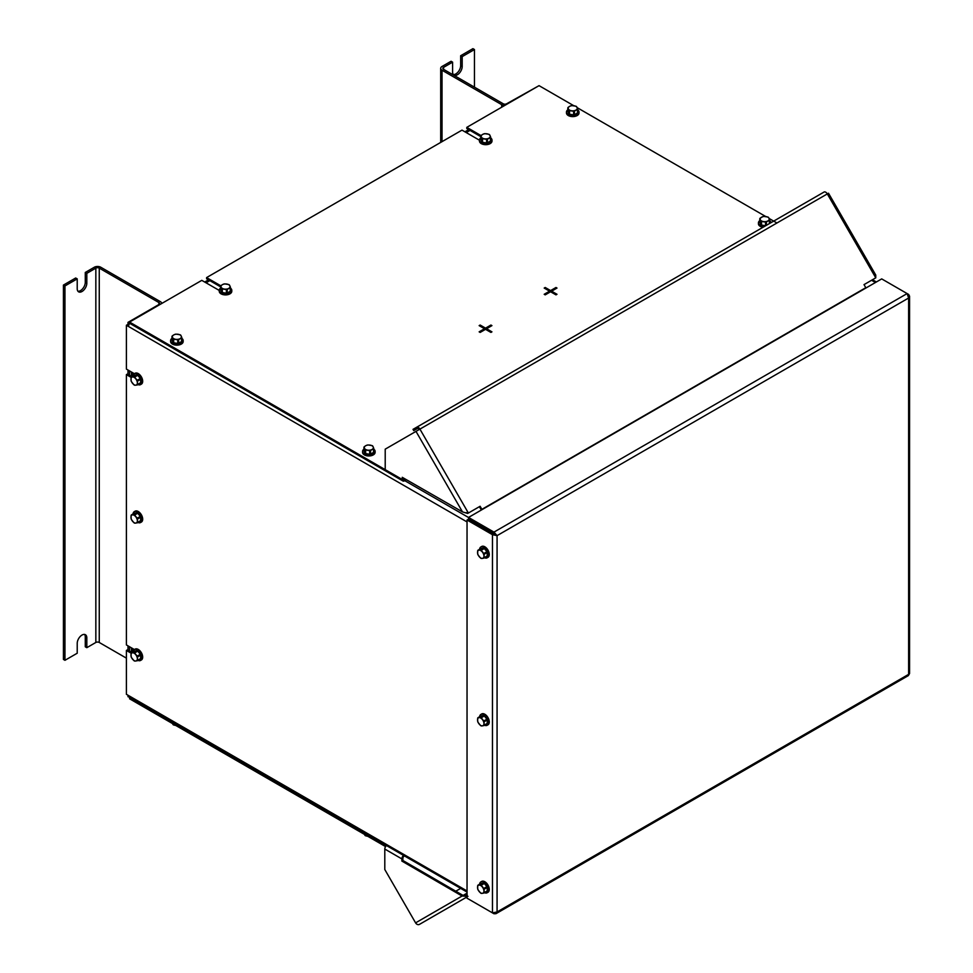 <?xml version="1.0" encoding="UTF-8"?>
<svg xmlns="http://www.w3.org/2000/svg" width="973" height="973" viewBox="0 0 973 973"><rect width="100%" height="100%" fill="white"/><g stroke="black" fill="none" stroke-linecap="round" stroke-linejoin="round"><path stroke-width="1.46" d="M908.624 294.442L907.128 293.578L908.624 298.018L909.573 296.23L908.624 294.442L908.028 294.783M909.573 296.23L909.573 673.486L908.356 675.603L495.987 913.683L497.069 911.956L492.472 912.881L492.472 534.7L497.069 535.636L493.968 532.109L493.968 533.289L468.536 518.609L468.536 517.429L493.968 532.109L907.128 293.578L881.708 278.898L468.536 517.429M492.472 912.881L467.04 898.201L467.04 520.02L492.472 534.7L493.481 534.116L497.069 535.636L497.069 911.956L908.624 674.35L908.624 298.018L497.069 535.636M496.048 535.041L493.968 533.289M468.536 899.064L493.968 913.744L495.987 913.683M493.968 913.744L493.968 913.063M493.481 534.116L468.062 519.436L467.04 520.02M131.951 376.673L127.402 374.046L126.393 374.629L126.393 644.929L134.371 649.538M131.951 652.506L127.402 649.879L126.393 650.463L126.393 694.296L467.04 890.964M128.679 325.408L127.402 324.678L126.393 325.262L128.521 326.49A3.247 1.873 -60 0 1 129.786 323.389M126.393 374.629L131.136 377.378A4.987 2.883 60 0 1 131.428 376.977L132.547 376.952A4.524 2.615 60 0 1 135.746 378.801A4.524 2.615 60 0 1 137.351 382.924A4.524 2.615 60 0 1 135.746 385.199A4.524 2.615 60 0 1 132.547 383.35A4.524 2.615 60 0 1 130.954 379.227A4.524 2.615 60 0 1 132.547 376.952L133.982 376.746A4.987 2.883 60 0 1 134.627 377.11L137.181 380.297A4.987 2.883 60 0 1 137.497 381.124L137.497 384.542A4.987 2.883 60 0 1 137.181 384.992L134.627 385.223A4.987 2.883 60 0 1 133.982 384.858L131.428 381.671A4.987 2.883 60 0 1 131.1 380.844L131.1 377.427M126.393 650.463L131.136 653.199M126.393 325.262L126.393 369.095L134.371 373.705M467.04 892.071L129.19 697.009A3.247 1.873 -60 0 1 128.521 695.525M481.343 510.034A3.247 1.873 60 0 1 481.173 509.755L479.421 506.726M462.187 56.616L460.667 55.729L472.927 48.65L474.459 49.538L462.187 56.616L462.187 66.468A6.787 3.916 -60 0 1 459.232 73.291A6.787 3.916 -60 0 1 454.002 75.116A6.787 3.916 -60 0 1 452.591 72.002L452.591 62.15L451.071 61.275L442.034 66.48A4.573 2.639 0 0 0 440.696 68.353A4.573 2.639 0 0 0 442.034 70.226L442.034 141.657M452.591 62.15L443.566 67.368A2.408 1.399 0 0 0 442.861 68.353A2.408 1.399 0 0 0 443.566 69.338L443.566 67.368M538.02 86.232L506.629 103.77A2.408 1.399 0 0 1 503.211 103.77L443.566 69.338M501.679 107.212L501.679 104.658L442.034 70.226M501.679 104.658A4.573 2.639 0 0 0 504.78 105.425M460.667 55.729L460.667 65.58A6.787 3.916 -60 0 1 458.186 71.856A6.787 3.916 -60 0 1 453.321 74.52M474.459 87.169L474.459 49.538M126.393 658.137L99.258 642.472L99.258 268.122A2.408 1.399 0 0 0 95.841 268.122L86.816 273.34L86.816 283.192A6.787 3.916 -60 0 1 83.848 290.015A6.787 3.916 -60 0 1 78.618 291.839A6.787 3.916 -60 0 1 77.22 288.726L77.22 278.874L75.687 277.998L63.427 285.077L64.948 285.953L64.948 660.302L77.22 653.224L77.22 643.372A6.787 3.916 -60 0 1 80.175 636.537A6.787 3.916 -60 0 1 85.405 634.724A6.787 3.916 -60 0 1 86.816 637.826L86.816 647.677L85.283 646.802L85.283 636.95A6.787 3.916 -60 0 0 84.554 634.432M77.22 278.874L64.948 285.953M86.816 647.677L95.841 642.472A2.408 1.399 180 0 1 99.258 642.472M99.258 268.122L158.903 302.554L158.903 304.525A2.408 1.399 0 0 0 159.608 303.54A2.408 1.399 0 0 0 158.903 302.554M86.816 273.34L85.283 272.452L94.308 267.247A4.573 2.639 0 0 1 100.791 267.247L160.423 301.679A4.573 2.639 0 0 1 161.773 303.467M129.543 323.693L128.01 322.367L158.903 304.525M385.588 846.595L129.543 698.772L129.871 697.398L128.01 696.704L128.01 695.233M386.366 845.488L129.543 697.215M129.543 651.107L129.543 646.741M129.543 375.274L129.543 370.908M128.01 650.219L128.01 645.865M128.01 374.386L128.01 370.032M128.01 325.018L128.01 322.367M63.427 285.077L63.427 659.414L64.948 660.302M85.283 272.452L85.283 282.304A6.787 3.916 -60 0 1 82.814 288.58A6.787 3.916 -60 0 1 77.949 291.243M482.073 509.621A1.812 1.046 60 0 1 481.89 509.341L480.115 506.264L467.66 513.452L462.479 511.883L402.263 477.317L402.263 479.482A3.247 1.873 120 0 0 402.944 480.978L385.88 471.127A3.247 1.873 -60 0 1 385.211 469.631L385.211 449.161L419.922 429.117A3.247 1.873 -120 0 0 416.675 427.244L413.014 429.348L413.732 430.601L417.393 428.485A1.812 1.046 -120 0 1 419.205 429.531M566.663 460.776A3.247 1.873 60 0 1 566.481 460.497L558.672 465.009A1.812 1.046 -120 0 0 558.855 465.289M788.471 332.717A3.247 1.873 60 0 1 788.3 332.438L780.492 336.938A1.812 1.046 -120 0 0 780.674 337.23M416.675 427.244L824.058 192.034A3.247 1.873 60 0 1 827.318 193.919L828.51 193.226L875.761 275.067L875.773 277.84L864.024 284.615L865.8 287.692A1.812 1.046 -120 0 0 865.982 287.972M479.397 506.678L480.115 506.264M875.773 277.84L827.318 193.919L419.922 429.117L468.378 513.039L465.982 512.637M403.284 477.901L403.284 478.898A1.812 1.046 120 0 0 403.661 479.725A1.812 1.046 120 0 0 404.561 479.628L405.425 479.13M789.2 332.304A1.812 1.046 60 0 1 789.018 332.012L865.8 287.692M567.393 460.363A1.812 1.046 60 0 1 567.21 460.083L780.492 336.938M402.944 480.978A3.247 1.873 120 0 0 404.561 480.808L406.459 479.725M404.452 855.936L404.16 856.094A1.812 1.046 120 0 0 402.883 858.32L402.883 860.485L463.087 895.44L467.247 895.124M403.515 855.401A3.247 1.873 120 0 0 401.861 858.904L401.861 861.069L462.066 896.024L467.977 896.376M402.883 860.485L401.861 861.069M455.79 891.207L460.667 888.385M467.04 896.911L419.521 924.35A3.247 2.651 -120 0 1 415.593 922.866L384.797 869.521L384.797 849.052A3.247 1.873 -60 0 1 386.463 845.549M467.04 893.153L415.593 922.866M402.263 479.482L129.543 322.075L129.543 323.243L386.038 471.212M129.543 322.075L201.788 280.358L219.241 290.428M220.603 286.853L206.592 278.764L206.592 277.585L461.993 130.127L479.446 140.209M479.142 325.627L484.518 328.74L479.142 331.842L480.163 332.425L485.539 329.324L490.915 332.425L491.937 331.842L486.561 328.74L491.937 325.627L490.915 325.043L485.539 328.144L480.163 325.043L479.142 325.627M551.606 292.362L551.606 291.182L556.994 288.069L555.972 287.485L550.596 290.586L545.208 287.485L544.187 288.069L549.575 291.182L544.187 294.284L545.208 294.868L550.596 291.766L555.972 294.868L556.994 294.284L551.606 291.182L549.575 291.182L549.575 292.362M481.015 135.563L466.797 127.354L539.042 85.648L573.802 105.716M577.147 107.638L765.763 216.541M769.096 218.463L776.94 222.999M220.81 285.794L206.592 277.585M466.797 127.354L466.797 128.533L480.808 136.634M545.208 288.665L545.208 287.485M550.596 291.766L550.596 290.586M555.972 288.665L555.972 287.485M480.163 326.223L480.163 325.043M486.561 329.92L486.561 328.74L484.518 328.74L484.518 329.92M485.539 329.324L485.539 328.144M490.915 326.223L490.915 325.043M577.658 109.779A6.276 3.624 180 0 1 579.02 112.041A6.276 3.624 180 0 1 571.115 115.532A6.276 3.624 180 0 1 566.468 112.041A6.276 3.624 180 0 1 567.831 109.779M579.02 112.041L579.02 112.977A6.276 3.624 180 0 1 571.115 116.48A6.276 3.624 180 0 1 566.468 112.977L566.468 112.041M577.658 108.915L577.658 112.527A4.987 2.883 180 0 1 577.427 113.026L574.459 114.741A4.987 2.883 180 0 1 573.596 114.875L569.546 114.242A4.987 2.883 180 0 1 568.913 113.877L567.831 111.542L567.831 107.942A4.987 2.883 180 0 1 568.062 107.431L569.546 106.41A4.524 2.615 180 0 1 573.912 105.729A4.524 2.615 180 0 1 577.111 107.577A4.524 2.615 180 0 1 575.943 110.095A4.524 2.615 180 0 1 571.577 110.776A4.524 2.615 180 0 1 568.378 108.927A4.524 2.615 180 0 1 569.546 106.41L571.017 105.729A4.987 2.883 180 0 1 571.893 105.595L575.931 106.215A4.987 2.883 180 0 1 576.575 106.58L577.658 108.915A4.987 2.883 180 0 1 577.427 109.426L574.459 111.129A4.987 2.883 180 0 1 573.596 111.263L569.546 110.642A4.987 2.883 180 0 1 568.913 110.265L567.831 107.942M577.427 113.026L577.427 109.426M574.459 111.129L574.459 114.741M568.913 113.877L568.913 110.265M573.596 114.875L573.596 111.263M569.546 110.642L569.546 114.242M769.607 220.603A6.276 3.624 180 0 1 770.969 222.695M764.401 226.478A6.276 3.624 180 0 1 763.075 226.356A6.276 3.624 180 0 1 758.429 222.853A6.276 3.624 180 0 1 759.791 220.603M763.002 227.293A6.276 3.624 180 0 1 758.429 223.802L758.429 222.853M769.607 219.74A4.987 2.883 180 0 1 769.375 220.251L766.42 221.953A4.987 2.883 180 0 1 765.544 222.087L761.506 221.467A4.987 2.883 180 0 1 760.874 221.09L759.791 218.767A4.987 2.883 180 0 1 760.022 218.256L762.978 216.553A4.987 2.883 180 0 1 763.854 216.42L767.892 217.04A4.987 2.883 180 0 1 768.524 217.405L769.071 218.402A4.524 2.615 180 0 1 767.892 220.92A4.524 2.615 180 0 1 763.525 221.601A4.524 2.615 180 0 1 760.327 219.752A4.524 2.615 180 0 1 761.494 217.234A4.524 2.615 180 0 1 765.873 216.553A4.524 2.615 180 0 1 769.071 218.402L769.607 223.352A4.987 2.883 180 0 1 769.558 223.51M765.812 225.663A4.987 2.883 180 0 1 765.544 225.7L761.506 225.067A4.987 2.883 180 0 1 760.874 224.702L759.791 222.367L759.791 218.767M769.375 223.608L769.375 220.251M766.42 221.953L766.42 225.322M760.874 224.702L760.874 221.09M765.544 225.7L765.544 222.087M761.506 221.467L761.506 225.067M181.805 338.324A6.276 3.624 180 0 1 183.167 340.574A6.276 3.624 180 0 1 175.262 344.077A6.276 3.624 180 0 1 170.616 340.574A6.276 3.624 180 0 1 171.978 338.324M183.167 340.574L183.167 341.523A6.276 3.624 180 0 1 175.262 345.026A6.276 3.624 180 0 1 170.616 341.523L170.616 340.574M181.805 337.461L181.805 341.073A4.987 2.883 180 0 1 181.562 341.572L178.606 343.274A4.987 2.883 180 0 1 177.743 343.42L173.693 342.788A4.987 2.883 180 0 1 173.06 342.423L171.978 340.088L171.978 336.476A4.987 2.883 180 0 1 172.209 335.977L173.693 334.955A4.524 2.615 180 0 1 178.059 334.274A4.524 2.615 180 0 1 181.258 336.123A4.524 2.615 180 0 1 180.09 338.64A4.524 2.615 180 0 1 175.724 339.322A4.524 2.615 180 0 1 172.525 337.473A4.524 2.615 180 0 1 173.693 334.955L175.164 334.274A4.987 2.883 180 0 1 176.04 334.14L180.078 334.761A4.987 2.883 180 0 1 180.723 335.126L181.805 337.461A4.987 2.883 180 0 1 181.562 337.959L178.606 339.674A4.987 2.883 180 0 1 177.743 339.808L173.693 339.188A4.987 2.883 180 0 1 173.06 338.811L171.978 336.476M181.562 341.572L181.562 337.959M178.606 339.674L178.606 343.274M173.06 342.423L173.06 338.811M177.743 343.42L177.743 339.808M173.693 339.188L173.693 342.788M373.754 449.149A6.276 3.624 180 0 1 375.116 451.399A6.276 3.624 180 0 1 367.222 454.902A6.276 3.624 180 0 1 362.576 451.399A6.276 3.624 180 0 1 363.938 449.149M375.116 451.399L375.116 452.348A6.276 3.624 180 0 1 367.222 455.851A6.276 3.624 180 0 1 362.576 452.348L362.576 451.399M373.754 448.285L373.754 451.898A4.987 2.883 180 0 1 373.523 452.396L370.567 454.099A4.987 2.883 180 0 1 369.691 454.245L365.653 453.613A4.987 2.883 180 0 1 365.021 453.248L363.938 450.913L363.938 447.3A4.987 2.883 180 0 1 364.17 446.802L365.641 445.768A4.524 2.615 180 0 1 370.02 445.099A4.524 2.615 180 0 1 373.218 446.948A4.524 2.615 180 0 1 372.039 449.465A4.524 2.615 180 0 1 367.672 450.146A4.524 2.615 180 0 1 364.474 448.298A4.524 2.615 180 0 1 365.641 445.768L367.125 445.099A4.987 2.883 180 0 1 368.001 444.965L372.039 445.585A4.987 2.883 180 0 1 372.671 445.95L373.754 448.285A4.987 2.883 180 0 1 373.523 448.784L370.567 450.499A4.987 2.883 180 0 1 369.691 450.633L365.653 450A4.987 2.883 180 0 1 365.021 449.635L363.938 447.3M373.523 452.396L373.523 448.784M370.567 450.499L370.567 454.099M365.021 453.248L365.021 449.635M369.691 454.245L369.691 450.633M365.653 450L365.653 453.613M490.635 137.862A6.276 3.624 180 0 1 491.779 139.175A6.276 3.624 180 0 1 491.997 140.112A6.276 3.624 180 0 1 486.536 143.7A6.276 3.624 180 0 1 479.665 141.049A6.276 3.624 180 0 1 479.446 140.112A6.276 3.624 180 0 1 480.808 137.862M491.997 140.112L491.997 141.061A6.276 3.624 180 0 1 486.536 144.649A6.276 3.624 180 0 1 479.665 141.997A6.276 3.624 180 0 1 479.446 141.061L479.446 140.112M490.635 136.998L490.635 140.599A4.987 2.883 180 0 1 490.404 141.109L487.449 142.812A4.987 2.883 180 0 1 486.573 142.946L482.535 142.326A4.987 2.883 180 0 1 481.89 141.949L480.808 139.626L480.808 136.013A4.987 2.883 180 0 1 481.039 135.515L482.523 134.481A4.524 2.615 180 0 1 486.889 133.8A4.524 2.615 180 0 1 490.088 135.648A4.524 2.615 180 0 1 488.92 138.178A4.524 2.615 180 0 1 484.554 138.847A4.524 2.615 180 0 1 481.355 136.998A4.524 2.615 180 0 1 482.523 134.481L484.007 133.8A4.987 2.883 180 0 1 484.87 133.666L488.92 134.298A4.987 2.883 180 0 1 489.553 134.663L490.635 136.998A4.987 2.883 180 0 1 490.404 137.497L487.449 139.2A4.987 2.883 180 0 1 486.573 139.334L482.535 138.713A4.987 2.883 180 0 1 481.89 138.348L480.808 136.013M486.573 142.946L486.573 139.334M482.535 138.713L482.535 142.326M490.404 141.109L490.404 137.497M487.449 139.2L487.449 142.812M481.89 141.949L481.89 138.348M230.431 288.081A6.276 3.624 180 0 1 231.574 289.407A6.276 3.624 180 0 1 231.793 290.343A6.276 3.624 180 0 1 226.332 293.931A6.276 3.624 180 0 1 219.46 291.28A6.276 3.624 180 0 1 219.241 290.343A6.276 3.624 180 0 1 220.603 288.081M231.793 290.343L231.793 291.28A6.276 3.624 180 0 1 226.332 294.88A6.276 3.624 180 0 1 219.46 292.216A6.276 3.624 180 0 1 219.241 291.28L219.241 290.343M230.431 287.217L230.431 290.83A4.987 2.883 180 0 1 230.2 291.328L227.244 293.043A4.987 2.883 180 0 1 226.368 293.177L222.331 292.545A4.987 2.883 180 0 1 221.686 292.18L220.603 289.845L220.603 286.244A4.987 2.883 180 0 1 220.835 285.734L222.318 284.712A4.524 2.615 180 0 1 226.685 284.031A4.524 2.615 180 0 1 229.883 285.88A4.524 2.615 180 0 1 228.716 288.409A4.524 2.615 180 0 1 224.349 289.078A4.524 2.615 180 0 1 221.151 287.23A4.524 2.615 180 0 1 222.318 284.712L223.802 284.031A4.987 2.883 180 0 1 224.666 283.897L228.704 284.517A4.987 2.883 180 0 1 229.348 284.894L230.431 287.217A4.987 2.883 180 0 1 230.2 287.728L227.244 289.431A4.987 2.883 180 0 1 226.368 289.565L222.331 288.945A4.987 2.883 180 0 1 221.686 288.58L220.603 286.244M226.368 293.177L226.368 289.565M222.331 288.945L222.331 292.545M230.2 291.328L230.2 287.728M227.244 289.431L227.244 293.043M221.686 292.18L221.686 288.58M133.021 376.052A6.276 3.624 60 0 1 134.286 373.741A6.276 3.624 60 0 1 135.211 373.462A6.276 3.624 60 0 1 140.951 378.096A6.276 3.624 60 0 1 140.562 384.615A6.276 3.624 60 0 1 139.65 384.894A6.276 3.624 60 0 1 137.935 384.566M134.286 373.741L135.113 373.279A6.276 3.624 60 0 1 136.025 372.987A6.276 3.624 60 0 1 141.766 377.621A6.276 3.624 60 0 1 141.377 384.14L140.562 384.615M131.428 376.977L134.542 375.177L137.108 374.946A4.987 2.883 60 0 1 137.74 375.31L140.307 378.497A4.987 2.883 60 0 1 140.623 379.324L140.623 382.73A4.987 2.883 60 0 1 140.307 383.192L137.181 384.992M140.623 379.324L137.497 381.124M137.497 384.542L140.623 382.73M137.74 375.31L134.627 377.11M137.181 380.297L140.307 378.497M133.982 376.746L137.108 374.946M133.021 651.886A6.276 3.624 60 0 1 134.286 649.575A6.276 3.624 60 0 1 139.65 651.861A6.276 3.624 60 0 1 140.562 660.448A6.276 3.624 60 0 1 137.935 660.399M134.286 649.575L135.113 649.113A6.276 3.624 60 0 1 140.465 651.387A6.276 3.624 60 0 1 141.377 659.974L140.562 660.448M131.428 652.81L134.542 651.01L137.108 650.779A4.987 2.883 60 0 1 137.74 651.144L140.307 654.33A4.987 2.883 60 0 1 140.623 655.157L140.623 658.563A4.987 2.883 60 0 1 140.307 659.025L135.746 661.032A4.524 2.615 60 0 1 132.547 659.183A4.524 2.615 60 0 1 130.954 655.06A4.524 2.615 60 0 1 132.547 652.786A4.524 2.615 60 0 1 135.746 654.634A4.524 2.615 60 0 1 137.351 658.757A4.524 2.615 60 0 1 135.746 661.032L134.627 661.056A4.987 2.883 60 0 1 133.982 660.691L131.428 657.505A4.987 2.883 60 0 1 131.1 656.678L131.1 653.26A4.987 2.883 60 0 1 131.428 652.81L133.982 652.579A4.987 2.883 60 0 1 134.627 652.944L137.181 656.13A4.987 2.883 60 0 1 137.497 656.957L137.497 660.375A4.987 2.883 60 0 1 137.181 660.825M140.623 655.157L137.497 656.957M137.497 660.375L140.623 658.563M137.74 651.144L134.627 652.944M137.181 656.13L140.307 654.33M133.982 652.579L137.108 650.779M133.021 513.975A6.276 3.624 60 0 1 134.286 511.664A6.276 3.624 60 0 1 135.211 511.384A6.276 3.624 60 0 1 140.951 516.006A6.276 3.624 60 0 1 140.562 522.525A6.276 3.624 60 0 1 139.65 522.817A6.276 3.624 60 0 1 137.935 522.477M134.286 511.664L135.113 511.19A6.276 3.624 60 0 1 136.025 510.91A6.276 3.624 60 0 1 141.766 515.532A6.276 3.624 60 0 1 141.377 522.063L140.562 522.525M131.428 514.887L134.542 513.087L137.108 512.856A4.987 2.883 60 0 1 137.74 513.233L140.307 516.42A4.987 2.883 60 0 1 140.623 517.235L140.623 520.652A4.987 2.883 60 0 1 140.307 521.102L135.746 523.109A4.524 2.615 60 0 1 132.547 521.26A4.524 2.615 60 0 1 130.954 517.137A4.524 2.615 60 0 1 132.547 514.863A4.524 2.615 60 0 1 135.746 516.712A4.524 2.615 60 0 1 137.351 520.835A4.524 2.615 60 0 1 135.746 523.109L134.627 523.133A4.987 2.883 60 0 1 133.982 522.769L131.428 519.582A4.987 2.883 60 0 1 131.1 518.767L131.1 515.349A4.987 2.883 60 0 1 131.428 514.887L133.982 514.668A4.987 2.883 60 0 1 134.627 515.033L137.181 518.22A4.987 2.883 60 0 1 137.497 519.035L137.497 522.452A4.987 2.883 60 0 1 137.181 522.915M140.623 517.235L137.497 519.035M137.497 522.452L140.623 520.652M137.74 513.233L134.627 515.033M137.181 518.22L140.307 516.42M133.982 514.668L137.108 512.856M479.604 549.271A6.276 3.624 60 0 1 480.881 546.96A6.276 3.624 60 0 1 486.232 549.234A6.276 3.624 60 0 1 487.157 557.821A6.276 3.624 60 0 1 484.518 557.772M480.881 546.96L481.696 546.485A6.276 3.624 60 0 1 487.059 548.76A6.276 3.624 60 0 1 487.972 557.359L487.157 557.821M478.011 550.183L481.136 548.383L483.703 548.152A4.987 2.883 60 0 1 484.335 548.529L486.901 551.715A4.987 2.883 60 0 1 487.218 552.53L487.218 555.948A4.987 2.883 60 0 1 486.901 556.398L482.34 558.405A4.524 2.615 60 0 1 479.142 556.556A4.524 2.615 60 0 1 477.536 552.433A4.524 2.615 60 0 1 479.142 550.159A4.524 2.615 60 0 1 482.34 552.007A4.524 2.615 60 0 1 483.946 556.13A4.524 2.615 60 0 1 482.34 558.405L481.209 558.429A4.987 2.883 60 0 1 480.577 558.064L478.011 554.878A4.987 2.883 60 0 1 477.694 554.063L477.694 550.645A4.987 2.883 60 0 1 478.011 550.183L480.577 549.964A4.987 2.883 60 0 1 481.209 550.329L483.776 553.515A4.987 2.883 60 0 1 484.092 554.33L484.092 557.748A4.987 2.883 60 0 1 483.776 558.21M487.218 552.53L484.092 554.33M484.092 557.748L487.218 555.948M484.335 548.529L481.209 550.329M483.776 553.515L486.901 551.715M480.577 549.964L483.703 548.152M479.604 716.736A6.276 3.624 60 0 1 480.881 714.425A6.276 3.624 60 0 1 486.232 716.712A6.276 3.624 60 0 1 487.157 725.299A6.276 3.624 60 0 1 484.518 725.238M480.881 714.425L481.696 713.951A6.276 3.624 60 0 1 487.059 716.237A6.276 3.624 60 0 1 487.972 724.824L487.157 725.299M478.011 717.66L481.136 715.848L483.703 715.629A4.987 2.883 60 0 1 484.335 715.994L486.901 719.181A4.987 2.883 60 0 1 487.218 719.996L487.218 723.413A4.987 2.883 60 0 1 486.901 723.876L482.34 725.882A4.524 2.615 60 0 1 479.142 724.034A4.524 2.615 60 0 1 477.536 719.911A4.524 2.615 60 0 1 479.142 717.636A4.524 2.615 60 0 1 482.34 719.473A4.524 2.615 60 0 1 483.946 723.596A4.524 2.615 60 0 1 482.34 725.882L481.209 725.907A4.987 2.883 60 0 1 480.577 725.53L478.011 722.343A4.987 2.883 60 0 1 477.694 721.528L477.694 718.11A4.987 2.883 60 0 1 478.011 717.66L480.577 717.429A4.987 2.883 60 0 1 481.209 717.794L483.776 720.981A4.987 2.883 60 0 1 484.092 721.808L484.092 725.226A4.987 2.883 60 0 1 483.776 725.676M487.218 719.996L484.092 721.808M484.092 725.226L487.218 723.413M484.335 715.994L481.209 717.794M483.776 720.981L486.901 719.181M480.577 717.429L483.703 715.629M479.604 884.202A6.276 3.624 60 0 1 480.881 881.903A6.276 3.624 60 0 1 486.232 884.177A6.276 3.624 60 0 1 487.157 892.764A6.276 3.624 60 0 1 484.518 892.715M480.881 881.903L481.696 881.429A6.276 3.624 60 0 1 487.059 883.703A6.276 3.624 60 0 1 487.972 892.29L487.157 892.764M478.011 885.126L481.136 883.326L483.703 883.095A4.987 2.883 60 0 1 484.335 883.46L486.901 886.646A4.987 2.883 60 0 1 487.218 887.473L487.218 890.891A4.987 2.883 60 0 1 486.901 891.341L482.34 893.348A4.524 2.615 60 0 1 479.142 891.499A4.524 2.615 60 0 1 477.536 887.376A4.524 2.615 60 0 1 479.142 885.102A4.524 2.615 60 0 1 482.34 886.95A4.524 2.615 60 0 1 483.946 891.073A4.524 2.615 60 0 1 482.34 893.348L481.209 893.372A4.987 2.883 60 0 1 480.577 893.007L478.011 889.821A4.987 2.883 60 0 1 477.694 888.994L477.694 885.576A4.987 2.883 60 0 1 478.011 885.126L480.577 884.895A4.987 2.883 60 0 1 481.209 885.272L483.776 888.458A4.987 2.883 60 0 1 484.092 889.273L484.092 892.691A4.987 2.883 60 0 1 483.776 893.141M487.218 887.473L484.092 889.273M484.092 892.691L487.218 890.891M484.335 883.46L481.209 885.272M483.776 888.458L486.901 886.646M480.577 884.895L483.703 883.095M172.525 723.62L173.06 724.617A4.987 2.883 0 0 0 173.705 724.982L175.821 725.493M173.705 724.265L173.705 724.982M173.06 724.617L173.06 723.9M364.474 834.445L365.021 835.442A4.987 2.883 0 0 0 365.653 835.807L367.77 836.306M365.653 835.089L365.653 835.807M365.021 835.442L365.021 834.725M467.04 521.929L128.521 326.49M468.536 517.49L404.792 480.686M875.432 282.511L871.553 280.273M470.032 130.406L466.249 132.583M209.827 280.638L206.045 282.815M132.778 652.032L132.778 648.614M132.778 376.198L132.778 372.781M462.187 66.468L460.667 65.58M95.841 268.122L95.841 642.472M86.816 637.826L85.283 636.95M86.816 283.192L85.283 282.304M415.994 431.38L462.479 511.883M481.89 509.341L558.672 465.009M403.284 478.898L404.561 479.628M384.797 849.052L401.861 858.904M876.381 281.963L872.501 279.725M468.694 129.628L464.912 131.817M208.49 279.859L204.707 282.036M131.44 372.002L131.44 376.369M131.44 647.836L131.44 652.202M440.696 142.423L440.696 68.353"/></g></svg>
